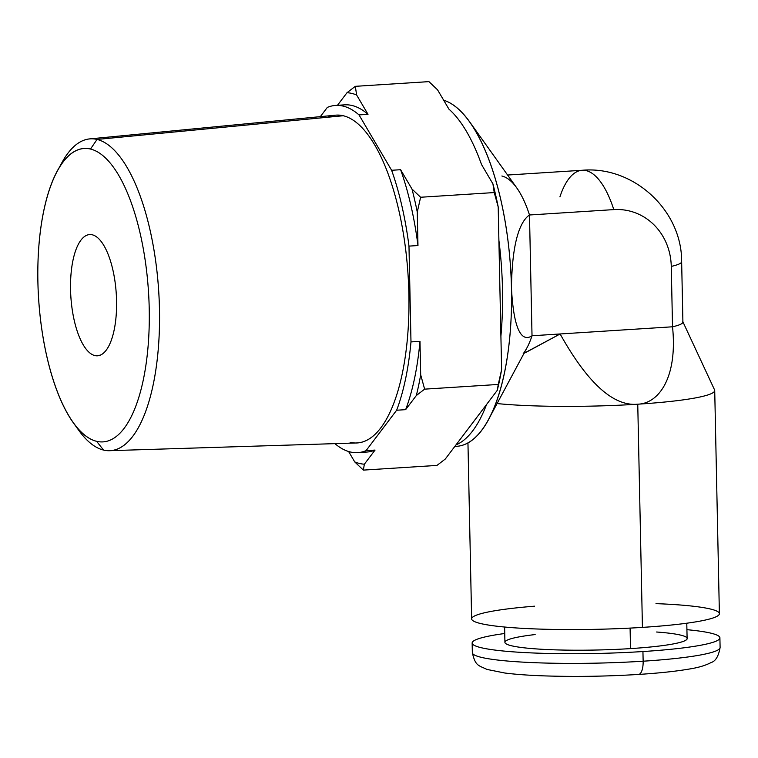 <?xml version="1.0" encoding="UTF-8"?>
<svg xmlns="http://www.w3.org/2000/svg" width="758" height="758" viewBox="0 0 758 758"><rect width="100%" height="100%" fill="white"/><g stroke="black" fill="none" stroke-linecap="round" stroke-linejoin="round"><path stroke-width="1.14" d="M92.296 234.8A60.735 22.749 -93.7 0 0 89.69 234.573A60.735 22.749 -93.7 0 0 70.665 293.185A60.735 22.749 -93.7 0 0 94.826 355.568L99.98 355.237L94.826 355.568A60.735 22.749 -93.7 0 0 97.422 355.796A60.735 22.749 -93.7 0 0 116.448 297.183A60.735 22.749 -93.7 0 0 92.296 234.8A60.735 22.749 86.3 0 1 116.561 300.623A60.735 22.749 86.3 0 1 94.826 355.568A60.735 22.749 86.3 0 1 70.56 289.736A60.735 22.749 86.3 0 1 92.296 234.8M57.39 170.957L61.862 162.724A156.214 58.518 86.3 0 1 97.052 139.434L90.496 149.042A146.986 55.059 -93.7 0 0 37.9 282.004A146.986 55.059 -93.7 0 0 96.617 441.317A146.986 55.059 -93.7 0 0 149.212 308.354A146.986 55.059 -93.7 0 0 90.496 149.042A146.986 55.059 -93.7 0 0 57.39 170.957A146.986 55.059 -93.7 0 0 73.479 423.002A146.986 55.059 -93.7 0 0 96.617 441.317L103.552 450.072A156.214 58.518 86.3 0 1 78.965 430.601L73.479 423.002M76.207 426.574A156.214 58.518 -93.7 0 0 103.552 450.072L96.617 441.317A146.986 55.059 -93.7 0 0 149.212 308.354A146.986 55.059 -93.7 0 0 90.496 149.042L97.052 139.434A156.214 58.518 86.3 0 1 159.455 308.752A156.214 58.518 86.3 0 1 103.552 450.072A156.214 58.518 -93.7 0 0 109.54 450.688A156.214 58.518 -93.7 0 0 159.218 300.85A156.214 58.518 -93.7 0 0 97.052 139.434L343.27 115.737A164.24 61.521 86.3 0 1 408.619 285.434A164.24 61.521 86.3 0 1 356.402 442.966L109.54 450.688M89.643 138.913L335.481 115.188A164.24 61.521 86.3 0 1 343.27 115.737L97.052 139.434A156.214 58.518 -93.7 0 0 89.643 138.913A156.214 58.518 -93.7 0 0 59.645 167.073M357.767 452.63A173.952 65.16 -93.7 0 0 366.057 450.65L375.049 450.072A173.952 65.16 86.3 0 1 366.758 452.052L357.767 452.63A173.952 65.16 -93.7 0 1 334.922 443.638A173.952 65.16 -93.7 0 0 366.057 450.65L396.642 410.23A173.952 65.16 -93.7 0 0 410.988 341.905L408.979 246.113A173.952 65.16 -93.7 0 0 391.621 170.285L359.017 114.913A173.952 65.16 -93.7 0 0 327.323 107.409L320.331 116.647L327.323 107.409A173.952 65.16 -93.7 0 1 335.604 105.428L344.596 104.85A173.952 65.16 86.3 0 1 368.009 114.335L359.017 114.913A173.952 65.16 -93.7 0 0 335.604 105.428M327.882 117.225A164.24 61.521 86.3 0 1 343.27 115.737A164.24 61.521 86.3 0 1 408.875 293.744A164.24 61.521 86.3 0 1 350.111 442.312M410.988 341.905L408.979 246.113L417.971 245.545L417.27 212.088L420.614 197.251L494.235 192.56L498.195 206.925L501.606 369.62L498.262 384.448L424.632 389.148L420.681 374.784L419.979 341.327L410.988 341.905L419.979 341.327A173.952 65.16 86.3 0 1 405.634 409.661L396.642 410.23A173.952 65.16 -93.7 0 0 410.988 341.905M417.971 245.545L408.979 246.113A173.952 65.16 -93.7 0 0 391.621 170.285L400.612 169.707A173.952 65.16 86.3 0 1 417.971 245.545L417.27 212.088A186.098 69.717 -93.7 0 0 411.992 189.045L400.612 169.707A173.952 65.16 86.3 0 1 417.971 245.545M420.681 374.784L419.979 341.327A173.952 65.16 86.3 0 1 405.634 409.661L416.322 395.543A186.098 69.717 -93.7 0 0 420.681 374.784L424.632 389.148L416.322 395.543A186.098 69.717 -93.7 0 0 420.681 374.784M362.239 451.929A173.952 65.16 86.3 0 0 375.049 450.072L364.361 464.19L363.347 470.112L436.978 465.412L363.347 470.112L354.725 461.906A186.098 69.717 -93.7 0 0 364.361 464.19L363.347 470.112L354.725 461.906L348.614 451.522L354.725 461.906A186.098 69.717 -93.7 0 0 364.361 464.19L375.049 450.072L366.057 450.65L396.642 410.23L405.634 409.661L416.322 395.543L424.632 389.148L498.262 384.448L501.606 369.62L500.905 336.164A173.952 65.16 -93.7 0 0 498.897 240.381L498.195 206.925A186.098 69.717 -93.7 0 0 492.927 183.881L494.235 192.56L492.927 183.881A186.098 69.717 86.3 0 1 498.195 206.925L494.235 192.56L420.614 197.251L411.992 189.045L420.614 197.251L417.27 212.088A186.098 69.717 -93.7 0 0 411.992 189.045L400.612 169.707L391.621 170.285L359.017 114.913L368.009 114.335L356.63 94.996A186.098 69.717 -93.7 0 0 346.993 92.722L337.471 105.305L346.993 92.722L355.312 86.327L356.63 94.996A186.098 69.717 -93.7 0 0 346.993 92.722L355.312 86.327L428.933 81.627L355.312 86.327L356.63 94.996L368.009 114.335A173.952 65.16 86.3 0 0 340.134 105.552M498.262 384.448L497.248 390.379L455.975 444.908L445.287 459.026L436.978 465.412L445.287 459.026L455.975 444.908A173.952 65.16 -93.7 0 0 486.56 404.497L497.248 390.379L498.262 384.448M501.606 369.62A186.098 69.717 86.3 0 1 497.248 390.379A186.098 69.717 -93.7 0 0 501.606 369.62M437.555 89.832L428.933 81.627L437.555 89.832L448.944 109.171L437.555 89.832M492.927 183.881L481.538 164.543A173.952 65.16 -93.7 0 0 448.944 109.171A173.952 65.16 86.3 0 1 481.538 164.543L492.927 183.881M454.876 446.367A173.952 65.16 -93.7 0 0 488.664 419.24A173.952 65.16 -93.7 0 0 511.47 288.305A173.952 65.16 -93.7 0 0 469.695 121.905A173.952 65.16 -93.7 0 0 443.676 100.227A173.952 65.16 86.3 0 1 511.47 288.305A173.952 65.16 86.3 0 1 456.676 446.31L454.819 446.434M469.695 121.905L516.776 187.908A93.537 35.039 86.3 0 1 529.491 214.988L613.8 209.606L529.491 214.988L532.021 335.766A93.537 35.039 -93.7 0 1 523.21 353.74L560.124 333.965L532.021 335.766L529.491 214.988C522.414 219.706 512.029 235.634 511.47 288.305C514.189 338.779 524.943 340.531 532.021 335.766A93.537 35.039 86.3 0 1 526.981 347.789L488.664 419.24M507.595 175.032L582.172 170.275C633.508 165.576 682.02 210.317 681.641 261.662A93.537 9.845 178.8 0 1 671.266 266.409A93.537 9.845 -1.2 0 0 681.641 261.662L682.911 322.046A93.537 9.845 178.8 0 1 672.526 326.793L671.266 266.409A60.735 55.95 103.3 0 0 613.8 209.606A93.537 35.039 -93.7 0 0 582.172 170.275A93.537 35.039 86.3 0 1 613.8 209.606A60.735 55.95 -76.7 0 1 671.266 266.409L672.526 326.793L560.124 333.965L672.526 326.793C677.756 377.465 658.844 403.569 637.753 404.194C613.497 406.572 587.621 383.169 560.124 333.965C587.621 383.169 613.497 406.572 637.753 404.194C658.844 403.569 677.756 377.465 672.526 326.793A93.537 9.845 -1.2 0 0 682.797 321.591L714.567 389.896A123.905 13.047 178.8 0 1 637.753 404.194A123.905 13.047 178.8 0 1 497.077 403.559A123.905 13.047 -1.2 0 0 637.753 404.194L642.433 627.387A123.905 13.047 178.8 0 1 471.637 618.869L467.951 442.88M525.938 352.404L560.124 333.965L532.021 335.766C524.943 340.531 514.189 338.779 511.47 288.305C512.029 235.624 522.414 219.716 529.491 214.988A93.537 35.039 -93.7 0 0 501.881 175.998M582.172 170.275A93.537 35.039 -93.7 0 0 559.925 196.853M719.389 613.686A123.905 13.047 178.8 0 1 642.433 627.387L637.753 404.194A123.905 13.047 -1.2 0 0 714.718 390.493L719.389 613.686M656.002 603.633A123.905 13.047 178.8 0 1 719.162 614.511A123.905 13.047 178.8 0 1 642.433 627.387A123.905 13.047 178.8 0 1 484.049 624.279A123.905 13.047 178.8 0 1 534.551 606.182M686.786 623.209L687.108 638.53A91.112 9.589 178.8 0 1 630.514 648.602L630.087 628.098L630.514 648.602A91.112 9.589 178.8 0 1 504.932 642.339L504.61 627.027M686.919 629.68A123.905 13.047 178.8 0 1 642.936 651.539A123.905 13.047 178.8 0 1 494.368 649.994A123.905 13.047 178.8 0 1 504.743 633.499A123.905 13.047 -1.2 0 0 472.139 643.03A123.905 13.047 -1.2 0 0 642.936 651.539A123.905 13.047 -1.2 0 0 719.901 637.838A123.905 13.047 -1.2 0 0 686.919 629.68M535.148 634.56A91.112 9.589 -1.2 0 0 518.851 647.133A91.112 9.589 -1.2 0 0 630.514 648.602A91.112 9.589 -1.2 0 0 656.599 632.011M637.923 674.383A14.573 5.458 -93.7 0 0 638.549 674.44C658.977 673.132 675.748 671.351 688.851 669.106C698.042 667.703 705.433 665.533 711.023 662.568C715.533 661.308 718.565 656.286 720.1 647.503A123.905 13.047 178.8 0 1 643.144 661.203L642.936 651.539L643.144 661.203A123.905 13.047 -1.2 0 0 720.1 647.503L719.901 637.838M638.549 674.44A14.573 5.458 -93.7 0 0 643.144 661.203A14.573 5.458 86.3 0 1 638.549 674.44C605.794 676.449 573.863 676.913 542.747 675.833C527.682 675.264 515.004 674.326 504.724 673L486.987 669.428C478.469 665.259 475.437 666.273 472.348 652.685A123.905 13.047 -1.2 0 0 643.144 661.203A123.905 13.047 178.8 0 1 472.348 652.685L472.139 643.03M455.975 444.908L486.56 404.497A173.952 65.16 86.3 0 1 455.975 444.908M498.897 240.381A173.952 65.16 86.3 0 1 500.905 336.164L498.897 240.381"/></g></svg>
